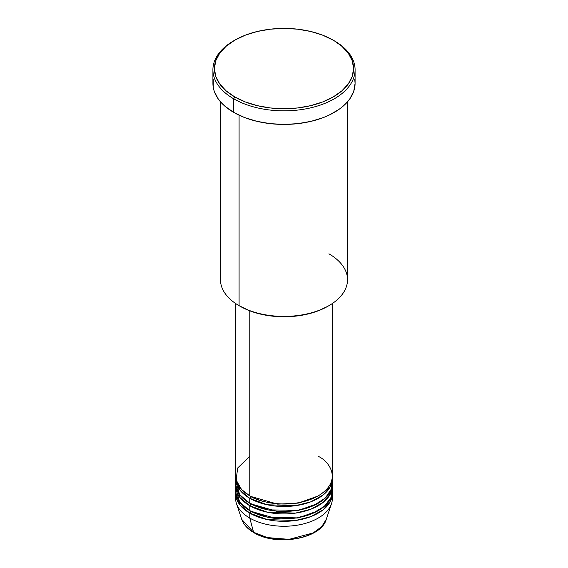 <?xml version="1.0" encoding="UTF-8"?>
<svg xmlns="http://www.w3.org/2000/svg" width="568" height="568" viewBox="0 0 568 568"><rect width="100%" height="100%" fill="white"/><g stroke="black" fill="none" stroke-linecap="round" stroke-linejoin="round"><path stroke-width="0.85" d="M331.52 503.61A48.401 27.946 180 0 1 298.179 525.031A48.401 27.946 180 0 1 249.778 518.073A48.401 27.946 0 0 0 302.524 524.129A48.401 27.946 0 0 0 332.401 498.313A48.401 27.946 0 0 0 332.209 495.843A48.401 27.946 180 0 1 331.52 503.61L326.245 519.393L321.736 526.621L313.174 532.947L289.055 539.359L267.251 537.569L253.576 532.251A1.512 0.873 120 0 0 253.861 532.649A1.512 0.873 -60 0 1 253.576 532.251A43.026 24.843 0 0 0 296.61 538.436A43.026 24.843 0 0 0 326.245 519.393C321.062 538.989 276.162 546.657 253.853 532.649C247.627 529.028 243.594 524.612 241.755 519.393A43.026 24.843 0 0 0 253.576 532.251L249.778 518.073L253.576 532.251L241.755 519.393L236.48 503.61A48.401 27.946 180 0 1 235.791 495.843M249.778 456.331L237.701 467.954L236.089 480.038L241.563 489.524L249.778 495.843A48.401 27.946 0 0 0 302.524 501.899A48.401 27.946 0 0 0 332.401 476.083L332.401 303.489M235.791 481.025L239.639 494.664L249.778 503.255L249.778 498.313L267.265 504.774L295.488 505.697L310.788 501.828L323.242 494.913L330.562 486.172L332.351 477.319A48.401 27.946 180 0 1 332.401 478.554A48.401 27.946 180 0 1 302.524 504.37A48.401 27.946 180 0 1 249.778 498.313A1.512 0.873 120 0 0 250.85 496.46L250.318 496.155L250.85 496.46A1.512 0.873 -60 0 1 249.778 498.313L239.973 490.163L235.649 477.319A48.401 27.946 180 0 0 235.599 478.554L235.599 483.496A48.401 27.946 0 0 0 249.778 503.255A48.401 27.946 0 0 0 302.524 509.311A48.401 27.946 0 0 0 332.401 483.496A48.401 27.946 0 0 0 332.209 481.025M235.599 485.967A48.401 27.946 180 0 0 249.778 505.726L267.265 512.187L295.488 513.11L310.788 509.24L323.242 502.318L330.562 493.585L332.351 484.731A48.401 27.946 180 0 1 332.401 485.967A48.401 27.946 180 0 1 302.524 511.782A48.401 27.946 180 0 1 249.778 505.726A1.512 0.873 120 0 0 250.85 503.873L250.318 503.56L250.85 503.873A1.512 0.873 -60 0 1 249.778 505.726L239.973 497.575L235.649 484.731A48.401 27.946 180 0 0 235.599 485.967L235.599 490.908A48.401 27.946 0 0 0 249.778 510.66A48.401 27.946 0 0 0 302.524 516.724A48.401 27.946 0 0 0 332.401 490.908A48.401 27.946 0 0 0 332.209 488.437L331.094 497.348L324.335 506.344L312.109 513.657L296.652 517.874L267.698 517.214L249.778 510.66L249.778 505.726L249.778 510.66L239.639 502.076L235.791 488.437M235.599 493.372A48.401 27.946 180 0 0 249.778 513.131L267.265 519.592L295.488 520.515L310.788 516.646L323.242 509.73L330.562 500.99L332.351 492.144A48.401 27.946 180 0 1 332.401 493.372A48.401 27.946 180 0 1 302.524 519.188A48.401 27.946 180 0 1 249.778 513.131A1.512 0.873 120 0 0 250.85 511.278L250.318 510.973L250.85 511.278A1.512 0.873 -60 0 1 249.778 513.131L239.973 504.98L235.649 492.144A48.401 27.946 180 0 0 235.599 493.372L235.599 498.313A48.401 27.946 0 0 0 249.778 518.073L249.778 513.131L249.778 518.073A48.401 27.946 180 0 1 236.48 503.61M328.915 253.804A63.524 36.671 180 0 1 328.915 305.669A63.524 36.671 180 0 1 239.085 305.669L240.15 306.287A62.011 35.798 0 0 0 327.85 306.287L318.449 310.739L307.728 314.047L296.098 316.085L284 316.774L271.902 316.085L260.272 314.047L249.551 310.739L239.085 305.669A63.524 36.671 0 0 0 308.31 313.621A63.524 36.671 0 0 0 347.524 279.733L347.524 101.807M234.804 40.165L233.732 40.782A71.085 41.038 0 0 0 233.739 98.825L234.804 96.972A69.573 40.165 180 0 1 234.804 40.165A69.573 40.165 180 0 1 333.196 40.165L322.652 35.166L310.625 31.46L297.575 29.174L284 28.4L270.425 29.174L257.375 31.46L245.348 35.166L234.804 40.165L226.156 46.249L219.724 53.193L215.762 60.733L214.427 68.565L215.762 76.403L219.724 83.936L226.156 90.88L234.804 96.972L245.348 101.963L257.375 105.676L270.425 107.963L284 108.736L297.575 107.963L310.625 105.676L322.652 101.963L333.196 96.972L341.844 90.88L348.276 83.936L352.238 76.403L353.573 68.565L352.238 60.733L348.276 53.193L341.844 46.249L334.261 40.782A71.085 41.038 0 0 0 333.728 40.477A71.085 41.038 180 0 1 334.261 40.782L333.196 40.165A69.573 40.165 180 0 1 333.196 96.972A69.573 40.165 180 0 1 234.804 96.972L233.739 98.825A71.085 41.038 0 0 0 334.261 98.825A71.085 41.038 0 0 0 334.268 40.782A71.085 41.038 0 0 0 334.261 40.782A71.085 41.038 180 0 1 355.085 69.8A71.085 41.038 180 0 1 311.2 107.721A71.085 41.038 180 0 1 233.739 98.825L233.739 112.407A71.085 41.038 0 0 0 311.2 121.303A71.085 41.038 0 0 0 355.085 83.389L353.722 91.391L349.675 99.095L343.107 106.188L338.947 109.425L329.092 115.112L323.49 117.512L311.2 121.303L297.866 123.639L284 124.427L270.134 123.639L256.8 121.303L244.51 117.512L233.739 112.407L233.739 98.825A71.085 41.038 180 0 1 212.915 69.8A71.085 41.038 180 0 1 234.272 40.477M235.599 478.554A48.401 27.946 180 0 0 249.778 498.313L249.778 503.255L268.146 509.894L297.852 510.27L313.429 505.676L325.386 497.98L331.542 488.728L331.968 479.79M249.778 310.824L249.778 495.843L249.778 310.824M239.085 115.197L239.085 305.669L239.085 115.197M268.096 537.775L279.925 539.486L288.075 539.486M292.108 539.139L299.904 537.775M212.915 69.8L212.915 83.389A71.085 41.038 0 0 0 233.739 112.407L224.892 106.188L218.325 99.095L214.278 91.391L213.256 87.408L213.256 79.364M354.744 79.364L355.085 83.389L355.085 69.8M220.476 101.807L220.476 279.733A63.524 36.671 0 0 0 239.085 305.669L239.085 305.669M235.599 303.489L235.599 476.083A48.401 27.946 0 0 0 249.778 495.843C258.412 502.417 292.428 510.199 318.222 495.843C343.086 480.954 329.61 461.315 318.222 456.331M250.85 511.278L277.667 518.96L298.157 517.945L317.682 510.973L298.157 517.945L277.667 518.96L250.85 511.278M250.85 503.873L277.667 511.555L298.157 510.533L317.682 503.56L298.157 510.533L277.667 511.555L250.85 503.873M250.85 496.46L277.667 504.143L298.157 503.127L317.682 496.155L298.157 503.127L277.667 504.143L250.85 496.46M237.14 485.534L237.112 484.731M237.14 492.946L237.112 492.144M328.915 305.669L327.85 306.287M334.268 40.782L333.196 40.165M332.401 478.554L332.401 483.496M332.401 493.372L332.401 498.313M332.401 485.967L332.401 490.908"/></g></svg>
